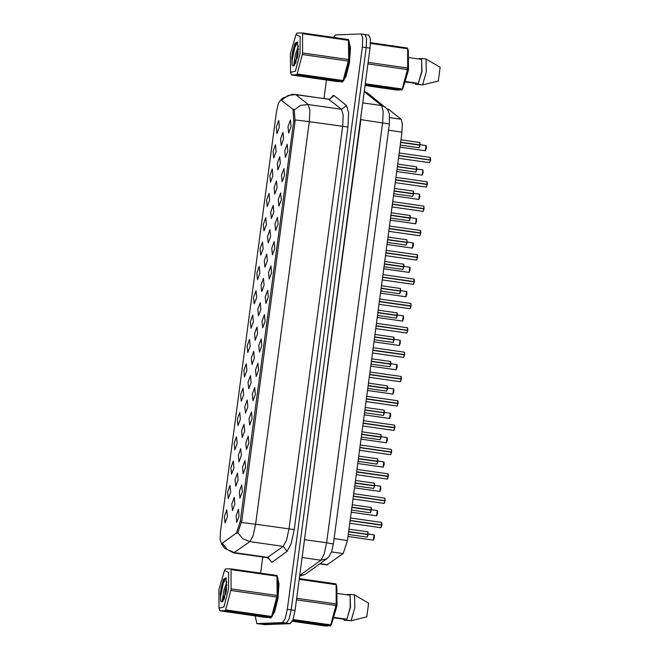 <?xml version="1.0" encoding="UTF-8"?>
<svg xmlns="http://www.w3.org/2000/svg" width="659" height="659" viewBox="0 0 659 659"><rect width="100%" height="100%" fill="white"/><g stroke="black" fill="none" stroke-linecap="round" stroke-linejoin="round"><path stroke-width="0.99" d="M241.713 484.95L242.339 491.754L239.958 498.13L239.291 491.598L241.713 484.95M244.959 460.616L245.585 467.42L243.204 473.788L242.537 467.264L244.959 460.616M248.204 436.283L248.83 443.087L246.45 449.454L245.782 442.93L248.204 436.283M251.458 411.941L252.076 418.745L249.695 425.121L249.036 418.597L251.458 411.941M254.703 387.607L255.33 394.411L252.941 400.787L252.282 394.263L254.703 387.607M257.949 363.274L258.575 370.078L256.186 376.454L255.527 369.921L257.949 363.274M261.195 338.94L261.821 345.744L259.44 352.12L258.773 345.588L261.195 338.94M264.44 314.607L265.066 321.411L262.686 327.787L262.018 321.254L264.44 314.607M267.686 290.273L268.312 297.077L265.931 303.453L265.264 296.921L267.686 290.273M270.94 265.939L271.557 272.744L269.177 279.111L268.518 272.587L270.94 265.939M274.185 241.606L274.811 248.41L272.422 254.778L271.763 248.254L274.185 241.606M277.431 217.264L278.057 224.068L275.668 230.444L275.009 223.92L277.431 217.264M280.676 192.93L281.302 199.735L278.922 206.11L278.255 199.586L280.676 192.93M283.922 168.597L284.548 175.401L282.167 181.777L281.5 175.245L283.922 168.597M287.167 144.263L287.794 151.068L285.413 157.443L284.746 150.911L287.167 144.263M290.421 119.93L291.039 126.734L288.658 133.11L287.999 126.577L290.421 119.93M238.467 509.283L239.093 516.088L236.705 522.463L236.046 515.931L238.467 509.283M237.495 473.014L238.121 479.818L235.741 486.185L235.074 479.661L237.495 473.014M240.741 448.68L241.367 455.484L238.986 461.852L238.327 455.328L240.741 448.68M243.995 424.338L244.613 431.143L242.232 437.518L241.573 430.994L243.995 424.338M247.24 400.005L247.866 406.809L245.477 413.185L244.818 406.652L247.24 400.005M250.486 375.671L251.112 382.475L248.731 388.851L248.064 382.319L250.486 375.671M253.731 351.338L254.358 358.142L251.977 364.518L251.31 357.985L253.731 351.338M256.977 327.004L257.603 333.808L255.222 340.184L254.555 333.652L256.977 327.004M260.223 302.67L260.849 309.475L258.468 315.842L257.809 309.318L260.223 302.67M263.476 278.337L264.094 285.141L261.714 291.509L261.055 284.985L263.476 278.337M266.722 254.003L267.348 260.807L264.959 267.175L264.3 260.651L266.722 254.003M269.968 229.662L270.594 236.466L268.213 242.841L267.546 236.317L269.968 229.662M273.213 205.328L273.839 212.132L271.459 218.508L270.791 211.976L273.213 205.328M276.459 180.994L277.085 187.799L274.704 194.174L274.037 187.642L276.459 180.994M279.704 156.661L280.33 163.465L277.95 169.841L277.291 163.308L279.704 156.661M282.958 132.327L283.576 139.131L281.195 145.507L280.536 138.975L282.958 132.327M234.25 497.347L234.876 504.151L232.495 510.527L231.828 503.995L234.25 497.347M230.032 485.411L230.658 492.215L228.278 498.583L227.61 492.059L230.032 485.411M233.286 461.069L233.904 467.874L231.523 474.249L230.864 467.725L233.286 461.069M236.532 436.736L237.158 443.54L234.769 449.916L234.11 443.392L236.532 436.736M239.777 412.402L240.403 419.206L238.014 425.582L237.355 419.05L239.777 412.402M243.023 388.069L243.649 394.873L241.268 401.249L240.601 394.716L243.023 388.069M246.268 363.735L246.894 370.539L244.514 376.915L243.846 370.383L246.268 363.735M249.514 339.401L250.14 346.206L247.759 352.581L247.092 346.049L249.514 339.401M252.768 315.068L253.386 321.872L251.005 328.24L250.346 321.716L252.768 315.068M256.013 290.734L256.639 297.538L254.25 303.906L253.591 297.382L256.013 290.734M259.259 266.393L259.885 273.197L257.496 279.573L256.837 273.048L259.259 266.393M262.504 242.059L263.13 248.863L260.75 255.239L260.083 248.715L262.504 242.059M265.75 217.725L266.376 224.53L263.995 230.905L263.328 224.373L265.75 217.725M268.996 193.392L269.622 200.196L267.241 206.572L266.574 200.039L268.996 193.392M272.249 169.058L272.867 175.862L270.487 182.238L269.828 175.706L272.249 169.058M275.495 144.725L276.121 151.529L273.732 157.905L273.073 151.372L275.495 144.725M278.741 120.391L279.367 127.195L276.978 133.563L276.319 127.039L278.741 120.391M226.787 509.745L227.413 516.549L225.032 522.916L224.365 516.392L226.787 509.745M387.195 108.916L388.464 109.213L401.133 119.271L402.361 123.711L401.949 132.154L347.466 540.504L343.182 553.585L326.872 564.928M222.108 543.304L221.482 543.502L220.081 539.935L220.403 531.755L276.434 111.824L278.436 103.232L280.907 99.863L292.991 109.345L293.733 120.935L240.321 521.187L236.474 532.958L222.108 543.304M269.482 617.623L270.421 618.018L274.49 612.417L277.925 598.759L278.971 584.055L277.085 575.842M340.983 81.732L341.922 82.128L345.991 76.526L349.427 62.869L350.473 48.165L348.595 39.952M222.462 543.626L222.009 543.584M260.593 624.081L286.344 623.117L289.037 619.172L291.187 609.822L366.206 47.572L366.561 38.486L364.88 34.515M281.747 99.987L288.107 95.481L295.734 94.608L308.214 104.517L300.603 105.391L294.243 109.872L295.108 121.338L241.762 521.129L237.833 532.67L242.792 538.7L249.893 541.649L233.698 552.934L267.208 557.72L283.23 546.426L286.467 540.314L288.939 528.988L342.647 126.462L343.191 115.201L341.56 109.287L328.569 99.147L330.53 98.891M255.222 615.926L256.87 623.562L282.497 622.566L285.19 618.62L287.34 609.27L362.359 47.028L362.714 37.934L361.157 33.971L335.538 34.968L333.454 37.406M326.46 80.003L323.997 98.496M262.801 557.102L260.667 573.116M264.44 624.633L290.191 623.669L292.884 619.724L295.034 610.374L370.053 48.123L370.407 39.038L368.851 35.075L365.004 34.523L366.561 38.486L366.206 47.572L291.187 609.822L289.037 619.172L286.344 623.117L260.849 624.122L256.87 623.562M380.778 527.727L381.783 525.19L350.118 520.651L381.849 525.198L381.001 527.637M381.783 525.19L380.803 527.735L349.764 523.287M381.718 522.612L381.874 524.976L350.143 520.421M381.808 524.959L381.561 522.463L381.479 525.066L350.127 520.577M367.038 537.093L368.043 534.556L348.627 531.78L368.109 534.564L367.269 537.003M368.043 534.556L367.063 537.101L348.281 534.408M367.986 531.978L368.142 534.342L348.66 531.549M368.076 534.325L367.821 531.829L367.738 534.433L348.644 531.698M385.029 500.856L384.073 503.402L385.029 500.856L353.364 496.318L385.095 500.865L384.246 503.303M384.971 498.278L385.12 500.642L353.389 496.087M385.12 500.642L353.372 496.243M388.275 476.523L387.27 479.06L388.275 476.523L356.61 471.984L388.34 476.531L387.492 478.969M388.217 473.945L388.373 476.309L356.643 471.753M388.308 476.292L388.052 473.796L387.97 476.391L356.618 471.902M390.515 454.718L391.52 452.181L359.855 447.65L391.586 452.198L390.746 454.628M391.52 452.181L390.54 454.726L359.501 450.286M359.863 447.568L391.619 451.975L359.888 447.42M228.516 589.426L228.673 572.432L224.472 570.488L218.854 589.805L219.068 608.191L223.887 607.054L228.516 589.426M276.986 597.021L230.856 590.423L231.062 588.866L277.192 595.472L276.945 575.447L277.876 578.132L278.098 596.527L272.48 615.844L271.368 617.409L277.192 595.472M277.159 576.205L231.029 569.607L231.062 588.866M231.029 569.607L230.815 568.841L276.945 575.447M224.472 570.488L225.576 568.923L230.815 568.841M226.943 581.839L223.961 590.085L223.146 595.028L223.961 599.657M226.968 584.747L225.32 590.275L224.414 598.594M226.556 589.5L226.045 577.786L223.607 579.146L221.218 587.153L220.263 593.38L220.699 601.173L222.108 601.881L222.635 601.634L226.556 589.5M226.35 578.371L224.175 579.426L221.218 587.153M222.108 601.881L223.146 595.028M271.36 617.285L225.238 610.679L219.982 610.844L266.129 617.491L271.368 617.409M225.238 610.679L225.65 609.888L271.78 616.495M230.856 590.423L225.65 609.888M225.806 578.198L223.294 583.388L220.641 596.321L220.699 601.173M226.589 589.253L225.65 594.476M224.538 578.973L222.61 583.289L220.263 593.38M300.018 53.536L300.183 36.55L295.973 34.597L290.355 53.914L290.57 72.309L295.389 71.164L300.018 53.536M348.487 61.139L302.357 54.532L302.563 52.975L348.693 59.582L348.446 39.556L349.385 42.242L349.599 60.636L343.982 79.953L342.869 81.518L348.693 59.582M348.66 40.323L302.53 33.716L302.563 52.975M302.53 33.716L302.324 32.95L348.446 39.556M295.973 34.597L297.077 33.032L302.324 32.95M298.453 45.949L295.463 54.195L294.655 59.137L295.463 63.775M298.469 48.857L296.822 54.384L295.916 62.712M298.057 53.61L297.547 41.896L295.108 43.255L292.72 51.262L291.764 57.49L292.201 65.282L293.609 65.991L294.136 65.743L298.057 53.61M297.852 42.481L295.677 43.535L292.72 51.262M293.609 65.991L294.655 59.137M342.869 81.395L296.739 74.788L291.484 74.961L337.63 81.601L342.869 81.518M296.739 74.788L297.16 73.997L343.281 80.604M302.357 54.532L297.16 73.997M297.316 42.308L294.795 47.497L292.143 60.43L292.201 65.282M298.09 53.371L297.151 58.585M296.039 43.082L294.112 47.399L291.764 57.49M269.795 617.623L270.454 617.796L274.416 612.417L277.801 599.212L278.93 584.755L277.233 576.263M327.935 625.622L325.118 625.935L292.267 621.231M343.874 619.262L344.204 620.292L344.327 619.328L334.311 617.895M347.59 594.912L347.655 594.41L347.367 594.879M349.731 620.613L344.204 620.292M347.655 594.41L350.16 594.772M299.268 578.643L335.933 583.89L336.864 586.576L336.963 605.835L331.469 624.287L330.357 625.852L292.654 620.333M296.649 598.257L336.172 603.916L336.139 584.657L299.17 579.36M336.139 584.657L335.933 583.89M292.958 619.526L330.769 624.938L335.966 605.473L296.443 599.814M335.966 605.473L336.172 603.916M330.348 625.729L330.769 624.938M327.622 626.05L321.765 625.21L330.357 625.852M334.451 617.45L346.898 619.229L350.3 607.178L350.094 595.275L337.795 593.512M346.898 619.229L350.497 607.17L350.094 595.275M346.774 620.193L351.041 620.803L354.773 607.787L354.501 594.92L350.226 594.311M351.041 620.803L366.816 616.865L368.645 603.15L354.501 594.92M341.296 81.732L341.955 81.905L345.917 76.526L349.303 63.322L350.431 48.873L348.735 40.38M399.436 89.739L396.619 90.044L365.061 85.53M415.376 83.38L415.705 84.401L415.829 83.446L405.812 82.004M419.091 59.022L419.157 58.527L418.869 58.989M421.241 84.723L415.705 84.401M419.157 58.527L421.661 58.882M370.498 42.711L407.435 48L408.366 50.685L408.465 69.945L402.97 88.397L401.858 89.962L365.185 84.591M368.15 62.366L407.682 68.025L407.649 48.766L370.473 43.445M407.649 48.766L407.435 48M365.3 83.759L402.27 89.047L407.468 69.582L367.944 63.923M407.468 69.582L407.682 68.025M401.85 89.838L402.27 89.047M399.123 90.159L393.266 89.319L401.858 89.962M405.952 81.559L418.399 83.339L421.801 71.287L421.595 59.384L409.305 57.621M418.399 83.339L422.007 71.279L421.595 59.384M418.276 84.303L422.551 84.912L426.282 71.897L426.002 59.038L421.727 58.42M422.551 84.912L438.317 80.975L440.146 67.259L426.002 59.038M393.769 430.385L394.766 427.848L363.101 423.317L394.832 427.856L393.991 430.294M394.766 427.848L393.794 430.393L362.755 425.953M394.708 425.277L394.865 427.633L363.134 423.086M394.799 427.617L394.576 425.129L394.461 427.724L363.109 423.235M397.015 406.051L398.011 403.514L366.346 398.983L398.077 403.522L397.237 405.96M398.011 403.514L397.039 406.059L366 401.611M397.954 400.936L398.11 403.3L366.379 398.753M398.044 403.283L397.789 400.787L397.707 403.39L366.363 398.901M400.26 381.718L401.265 379.18L369.6 374.65L401.331 379.189L400.483 381.627M401.265 379.18L400.285 381.726L369.246 377.277M401.199 376.602L401.356 378.966L369.625 374.419M401.29 378.95L401.043 376.454L400.96 379.057L369.608 374.567M404.511 354.847L403.53 357.392L404.511 354.847L372.846 350.316L404.577 354.855L403.728 357.293M404.453 352.268L404.601 354.633L372.87 350.086M404.601 354.633L372.854 350.234M407.756 330.513L406.776 333.059L407.756 330.513L376.091 325.974L407.822 330.521L406.974 332.96M407.699 327.935L407.855 330.299L376.124 325.744M407.789 330.283L407.534 327.787L407.451 330.39L376.1 325.9M409.997 308.717L411.002 306.18L379.337 301.641L411.068 306.188L410.227 308.626M411.002 306.18L410.063 308.725L378.983 304.277M411.035 305.949L410.779 303.453L411.101 305.965L379.37 301.41M411.101 305.965L379.345 301.567M413.251 284.383L414.247 281.846L382.582 277.307L414.313 281.854L413.473 284.293M414.247 281.846L413.317 284.391L382.236 279.943M414.19 279.268L414.346 281.632L382.615 277.077M414.28 281.615L414.025 279.119L413.943 281.714L382.591 277.225M416.496 260.041L417.493 257.504L385.828 252.974L417.559 257.521L416.719 259.951M417.493 257.504L416.521 260.05L385.482 255.61M417.435 254.934L417.592 257.298L385.861 252.743M417.526 257.274L417.271 254.786L417.188 257.381L385.844 252.891M419.742 235.708L420.747 233.171L389.074 228.64M420.747 233.171L419.964 235.617M389.082 228.632L420.813 233.179L419.767 235.716L388.728 231.276M420.681 230.601L420.837 232.957L389.107 228.409M420.772 232.94L420.516 230.444L420.442 233.047L389.09 228.558M423.992 208.837L423.012 211.382L423.992 208.837L392.327 204.306L424.058 208.845L423.21 211.284M423.935 206.259L424.083 208.623L392.352 204.076M424.083 208.623L392.336 204.224M427.238 184.504L426.258 187.049L427.238 184.504L395.573 179.973M395.573 179.965L427.304 184.512L426.455 186.95M427.18 181.925L427.337 184.289L395.606 179.742M427.271 184.273L427.016 181.777L426.933 184.38L395.581 179.891M429.479 162.707L430.484 160.17L398.819 155.631L430.549 160.178L429.709 162.616M430.484 160.17L429.503 162.715L398.464 158.267M430.426 157.592L430.582 159.956L398.852 155.409M430.516 159.939L430.261 157.443L430.179 160.046L398.827 155.557M370.284 512.76L371.289 510.223L351.881 507.438L371.355 510.231L370.515 512.669M371.289 510.223L370.317 512.768L351.527 510.074M371.231 507.644L371.388 510.008L351.906 507.208M371.322 509.992L371.066 507.496L370.984 510.099L351.89 507.364M373.538 488.426L374.534 485.889L355.127 483.105L374.6 485.897L373.76 488.335M374.534 485.889L373.587 488.434L354.773 485.741M374.477 483.311L374.633 485.675L355.152 482.874M374.567 485.658L374.312 483.162L374.23 485.765L355.135 483.031M376.783 464.093L377.788 461.555L358.372 458.771L377.854 461.564L377.006 464.002M377.788 461.555L376.833 464.101L358.018 461.407M377.722 458.977L377.879 461.341L358.405 458.54M377.813 461.325L377.558 458.829L377.483 461.424L358.381 458.689M381.034 437.214L380.029 439.759L381.034 437.214L361.618 434.438L381.1 437.23L380.251 439.66M380.968 434.643L381.124 437.008L361.651 434.207M381.124 437.008L361.626 434.355M384.279 412.88L383.299 415.425L384.279 412.88L364.864 410.104L384.345 412.888L383.497 415.327M384.222 410.31L384.37 412.666L364.897 409.873M384.312 412.649L384.09 410.162L383.975 412.756L364.872 410.022M386.52 391.084L387.525 388.546L368.109 385.77L387.591 388.555L386.742 390.993M387.525 388.546L386.545 391.092L367.763 388.398M387.467 385.968L387.624 388.332L368.142 385.54M387.558 388.316L387.303 385.82L387.22 388.423L368.126 385.688M389.766 366.75L390.771 364.213L371.363 361.437L390.836 364.221L389.996 366.659M390.771 364.213L389.79 366.758L371.009 364.065M390.713 361.634L390.869 363.999L371.388 361.206M390.803 363.982L390.548 361.486L390.466 364.089L371.371 361.354M393.019 342.416L394.016 339.879L374.609 337.103M394.016 339.879L393.242 342.326M374.609 337.095L394.082 339.887L393.044 342.425L374.254 339.731M393.958 337.301L394.115 339.665L374.633 336.873M394.049 339.649L393.794 337.153L393.711 339.756L374.617 337.021M396.265 318.083L397.27 315.546L377.854 312.761L397.336 315.554L396.487 317.992M397.27 315.546L396.29 318.091L377.5 315.397M397.204 312.967L397.361 315.332L377.887 312.531M397.295 315.315L397.039 312.819L396.965 315.422L377.862 312.687M400.515 291.212L399.56 293.757L400.515 291.212L381.1 288.428L400.581 291.22L399.733 293.659M400.45 288.634L400.606 290.998L381.133 288.197M400.606 290.998L381.108 288.354M403.761 266.879L402.756 269.416L403.761 266.879L384.345 264.094L403.827 266.887L402.978 269.325M403.703 264.3L403.852 266.664L384.378 263.864M403.794 266.648L403.539 264.152L403.456 266.747L384.354 264.012M406.002 245.074L407.007 242.537L387.591 239.761L407.073 242.553L406.224 244.983M407.007 242.537L406.026 245.082L387.245 242.397M387.607 239.678L407.105 242.331L387.624 239.53M409.247 220.74L410.252 218.203L390.845 215.427L410.318 218.211L409.478 220.65M410.252 218.203L409.272 220.749L390.49 218.063M410.195 215.633L410.351 217.989L390.869 215.196M410.285 217.972L410.03 215.477L409.947 218.08L390.853 215.345M412.501 196.407L413.498 193.87L394.09 191.094M413.498 193.87L412.723 196.316M394.09 191.085L413.564 193.878L412.526 196.415L393.736 193.721M413.44 191.291L413.597 193.655L394.115 190.863M413.531 193.639L413.275 191.143L413.193 193.746L394.098 191.011M415.747 172.073L416.752 169.536L397.336 166.76L416.809 169.544L415.969 171.983M416.752 169.536L415.771 172.081L396.982 169.388M416.686 166.958L416.842 169.322L397.369 166.529M416.776 169.305L416.521 166.809L416.447 169.412L397.344 166.678M419.997 145.202L419.017 147.748L419.997 145.202L400.581 142.418L420.063 145.211L419.215 147.649M419.931 142.624L420.088 144.988L400.614 142.196M420.088 144.988L400.59 142.344M320.093 563.659L327.688 564.747M240.321 521.187L241.729 521.384M236.474 532.958L238.088 533.189M293.733 120.935L295.133 121.132M292.991 109.345L294.524 109.559M331.526 551.913L343.182 553.585M334.064 538.584L347.466 540.504M388.555 130.235L401.949 132.154M389.766 117.648L401.133 119.271M387.294 109.048L388.464 109.213M329.97 99.039L333.256 95.357L334.105 95.654L346.585 105.572L348.627 112.961L347.952 127.03L294.243 529.556L291.154 543.724L287.11 551.352L271.837 562.358L268.361 558.214M222.536 543.617L227.495 549.68L234.62 552.654L267.958 557.423L271.837 562.358M295.224 119.963L309.31 121.684L255.601 524.21L241.515 522.488M346.585 105.572L341.56 109.287L308.214 104.517L309.854 110.432L309.31 121.684L347.952 127.03M294.243 529.556L255.601 524.21L253.13 535.545L249.893 541.649L283.23 546.426L287.11 551.352M295.059 94.369L329.072 99.377L334.105 95.654M257.002 623.571L264.696 624.674M282.497 622.566L290.191 623.669M287.34 609.27L295.034 610.374M362.359 47.028L370.053 48.123M364.262 91.535L367.813 93.174L387.492 109.312L389.354 113.801L389.387 123.974L360.852 119.6L303.535 546.657M299.688 575.488L320.9 560.208L302.086 557.514M389.387 123.974L333.339 544.029L331.642 551.591L328.948 556.797L326.88 558.774L320.9 560.208L324.137 554.104L326.6 542.777L304.474 539.606M333.339 544.029L326.6 542.777L382.648 122.722L383.192 111.462L381.561 105.555L362.747 102.862M385.564 107.269L381.561 105.555L364.229 91.79M361.445 112.623L360.522 119.551M326.88 558.774L305.158 574.417L299.631 575.908M368.175 534.012L374.279 534.984L374.386 537.587L373.34 540.133L374.073 534.861M374.263 535.009L373.538 540.034M350.464 518.015L381.528 522.463M367.821 531.829L348.982 529.136M371.421 509.679L377.525 510.651L377.632 513.254L376.61 515.799L377.319 510.527M377.508 510.676L376.783 515.7M379.856 491.457L380.589 486.194L380.877 488.92L379.856 491.457M380.754 486.342L380.037 491.367M379.806 491.457L354.493 487.833M383.06 467.116L383.81 461.852M383.999 462.008L383.283 467.025M386.306 442.782L387.055 437.518M387.245 437.675L386.528 442.691M381.166 436.678L387.261 437.642L387.377 440.253L386.372 442.79L360.992 439.166M385.062 500.626L384.782 498.13M356.964 469.34L388.027 473.796M391.553 451.959L391.273 449.454M391.462 449.611L391.619 451.967L391.298 449.463L360.209 445.006M389.551 418.449L390.301 413.185M390.49 413.333L389.774 418.358M384.411 412.336L390.507 413.308L390.622 415.92L389.617 418.457L364.238 414.824M387.657 388.003L393.761 388.975L393.868 391.586L392.822 394.123L393.547 388.851M393.736 388.999L393.019 394.024M390.902 363.669L397.006 364.641L397.113 367.244L396.067 369.79L396.8 364.518M396.99 364.666L396.265 369.691M394.543 425.129L363.455 420.673M366.701 396.339L397.764 400.787M369.946 372.005L401.01 376.454M399.338 345.456L400.071 340.184L400.359 342.911L399.338 345.456M400.235 340.332L399.519 345.357M399.288 345.448L373.974 341.823M402.591 321.122L403.316 315.85L403.613 318.577L402.591 321.122M403.481 315.999L402.764 321.024M402.534 321.114L377.22 317.49M405.787 296.781L406.537 291.517M406.727 291.665L406.01 296.69M400.647 290.668L406.743 291.632L406.858 294.243L405.853 296.789L380.465 293.156M409.033 272.439L409.783 267.175M409.972 267.332L409.255 272.348M403.893 266.335L409.989 267.299L410.104 269.91L409.099 272.447L383.719 268.823M407.138 242.001L413.242 242.965L413.35 245.576L412.303 248.113L413.028 242.841M413.218 242.99L412.501 248.015M404.544 354.616L404.264 352.12M376.446 323.338L407.509 327.787M410.779 303.453L379.691 298.997M410.944 303.601L411.101 305.957M414.025 279.119L382.937 274.663M386.182 250.329L417.246 254.778M410.384 217.659L416.488 218.631L416.595 221.243L415.549 223.78L416.282 218.508M416.472 218.656L415.747 223.681M418.819 199.446L419.552 194.174L419.841 196.901L418.819 199.446M419.717 194.323L419 199.347M418.77 199.438L393.456 195.814M422.073 175.113L422.798 169.841L423.094 172.567L422.073 175.113M422.963 169.989L422.246 175.014M422.015 175.105L396.702 171.48M425.269 150.771L426.019 145.507M426.208 145.655L425.492 150.68M420.129 144.659L426.225 145.631L426.34 148.234L425.335 150.779L399.947 147.146M389.428 225.996L420.491 230.444M424.025 208.606L423.745 206.11M395.927 177.329L426.991 181.777M430.261 157.443L399.173 152.995M371.066 507.496L352.227 504.802M355.473 480.46L374.287 483.162M358.727 456.127L377.533 458.829M381.059 436.991L380.778 434.487M365.218 407.46L384.032 410.153M387.303 385.82L368.463 383.126M390.548 361.486L371.709 358.793M374.955 334.459L393.769 337.153M378.208 310.125L397.015 312.819M400.54 290.981L400.26 288.485M384.699 261.45L403.514 264.152M407.04 242.314L406.76 239.81M406.949 239.967L407.105 242.323L406.817 239.827L387.945 237.116M410.03 215.477L391.191 212.783M394.436 188.449L413.251 191.143M397.69 164.116L416.496 166.809M420.022 144.972L419.742 142.476M233.698 552.934L224.513 548.164L221.795 544.227L221.482 543.502L222.421 543.634M319.73 563.923L326.996 564.961M280.948 99.871L282.538 98.224L292.398 94.229L328.569 99.147M361.157 33.971L365.004 34.523M268.979 558.807L267.043 557.712M305.158 574.417L299.59 576.238M364.27 91.42L367.813 93.174M264.564 624.666L260.717 624.114M373.34 540.133L348.001 536.5M376.586 515.791L351.247 512.167M380.589 486.194L374.674 485.345M377.92 461.012L384.016 461.975L384.131 464.587L383.118 467.124L357.738 463.499M384.049 503.394L353.01 498.954M385.128 500.642L384.807 498.13L353.71 493.673M387.294 479.06L356.255 474.62M219.068 608.191L219.982 610.844M290.57 72.309L291.484 74.961M270.948 617.887L270.248 617.788M342.449 81.996L341.749 81.897M392.822 394.123L367.483 390.49M396.067 369.79L370.729 366.157M400.071 340.184L394.156 339.336M403.316 315.85L397.402 315.002M412.303 248.113L386.965 244.489M403.53 357.392L372.492 352.944M404.61 354.633L404.288 352.12L373.192 347.672M406.776 333.059L375.737 328.61M415.549 223.78L390.21 220.147M419.552 194.174L413.638 193.326M422.798 169.841L416.883 168.992M423.012 211.382L391.973 206.934M424.091 208.623L423.77 206.11L392.673 201.662M426.258 187.049L395.219 182.601M380.054 439.759L361.264 437.074M381.133 436.999L380.844 434.503L361.972 431.793M383.299 415.425L364.518 412.74M399.535 293.749L380.745 291.064M400.614 290.998L400.326 288.494L381.454 285.784M402.781 269.416L383.999 266.73M419.017 147.748L400.227 145.054M420.096 144.988L419.808 142.484L400.936 139.782"/></g></svg>
